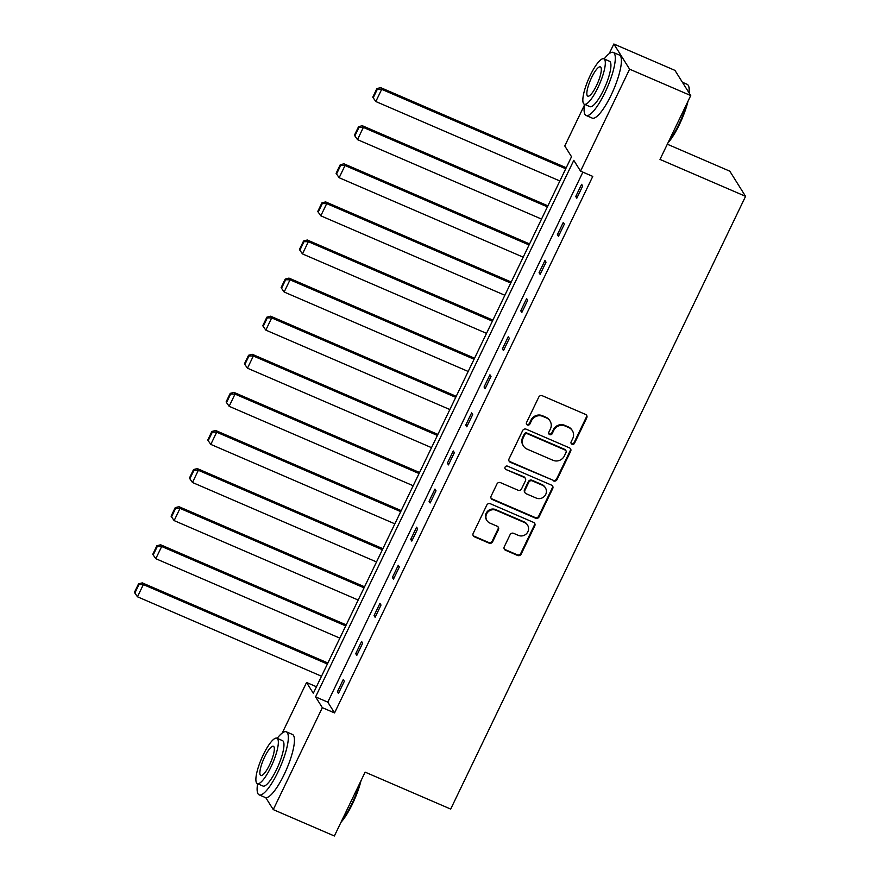<?xml version="1.0" encoding="UTF-8"?>
<svg xmlns="http://www.w3.org/2000/svg" width="880" height="880" viewBox="0 0 880 880"><rect width="100%" height="100%" fill="white"/><g stroke="black" fill="none" stroke-linecap="round" stroke-linejoin="round"><path stroke-width="1.32" d="M572.022 444.257A1.892 1.804 147.9 0 0 574.508 443.3L586.762 417.835A2.695 2.574 147.9 0 0 585.519 414.403L542.322 395.758A2.695 2.574 147.9 0 0 538.769 397.111L526.504 422.587A1.892 1.804 147.9 0 0 527.384 424.985A1.892 1.804 147.9 0 0 529.87 424.039L531.454 420.739A8.624 8.25 147.9 0 1 542.828 416.383L546.425 417.934A8.624 8.25 147.9 0 1 550.418 428.923L548.823 432.223A1.892 1.804 147.9 0 0 549.703 434.621A1.892 1.804 147.9 0 0 552.189 433.664L553.773 430.375A8.624 8.25 147.9 0 1 565.147 426.019L568.744 427.57A8.624 8.25 147.9 0 1 572.737 438.559L571.142 441.848A1.892 1.804 147.9 0 0 572.022 444.257M571.054 443.212A1.892 1.804 147.9 0 0 574.079 442.618L586.333 417.153A2.695 2.574 147.9 0 0 586.41 415.041M526.416 423.951A1.892 1.804 147.9 0 0 529.441 423.357L531.025 420.057L531.454 420.739M548.735 433.576A1.892 1.804 147.9 0 0 551.76 432.993L553.344 429.693L553.773 430.375M504.262 546.799A2.695 2.574 147.9 0 0 505.505 550.242L517.627 555.467A2.695 2.574 147.9 0 0 521.18 554.103L534.787 525.822A2.695 2.574 147.9 0 0 533.544 522.39L490.347 503.745A2.695 2.574 147.9 0 0 486.794 505.109L473.187 533.39A2.695 2.574 147.9 0 0 474.43 536.822L489.071 543.136A2.695 2.574 147.9 0 0 492.624 541.783L498.443 529.672A2.695 2.574 147.9 0 0 497.2 526.24L489.94 523.105A7.205 6.897 147.9 0 1 487.762 512.204A7.205 6.897 147.9 0 1 496.111 510.279L524.546 522.555A7.205 6.897 147.9 0 1 526.724 533.467A7.205 6.897 147.9 0 1 518.375 535.381L513.634 533.335A2.695 2.574 147.9 0 0 510.081 534.699L504.262 546.799M609.191 53.658L613.844 44L674.96 70.389L690.734 95.557L660 159.423L745.569 196.35L450.692 809.072L365.123 772.134L334.378 836L273.262 809.611L265.76 797.632M690.734 95.557L629.607 69.179L580.547 171.127L573.793 160.347L315.579 696.872L322.333 707.663L273.262 809.611M582.879 172.139L327.8 702.152L334.554 712.932L592.768 176.407L580.547 171.127M334.554 712.932L322.333 707.663M553.498 480.92A2.695 2.574 147.9 0 0 557.062 479.556L570.669 451.275A2.695 2.574 147.9 0 0 569.426 447.843L526.229 429.198A2.695 2.574 147.9 0 0 522.676 430.551L509.058 458.843A2.695 2.574 147.9 0 0 510.312 462.275L553.08 480.238A2.695 2.574 147.9 0 0 556.633 478.874L570.24 450.593A2.695 2.574 147.9 0 0 570.317 448.481M552.728 488.543L539.121 516.835A2.695 2.574 147.9 0 1 535.568 518.199L492.371 499.543A2.695 2.574 147.9 0 1 491.117 496.111L496.947 484.011A2.695 2.574 147.9 0 1 500.5 482.647L518.023 490.215A2.695 2.574 147.9 0 0 521.576 488.851L525.437 480.821A2.695 2.574 147.9 0 0 524.194 477.389L505.956 469.513A1.892 1.804 147.9 0 1 505.384 466.664A1.892 1.804 147.9 0 1 507.573 466.158L551.485 485.111A2.695 2.574 147.9 0 1 552.728 488.543L552.31 487.872L538.692 516.153L539.121 516.835M613.844 44L629.607 69.179M745.569 196.35L729.806 171.182L667.315 144.21M282.227 733.051L306.559 682.484L313.313 693.264L571.527 156.739L564.773 145.959L584.463 105.061M316.448 686.752L306.559 682.484M327.8 702.152L315.579 696.872M337.392 691.768L343.266 679.558L344.333 681.263L338.459 693.473L337.392 691.768L338.954 692.45M355.729 653.675L361.603 641.465L362.67 643.17L356.796 655.38L355.729 653.675L357.291 654.346M374.066 615.582L379.94 603.372L381.007 605.066L375.122 617.276L374.066 615.582L375.617 616.253M392.392 577.478L398.277 565.268L399.333 566.973L393.459 579.183L392.392 577.478L393.954 578.16M410.729 539.385L416.603 527.175L417.67 528.88L411.796 541.09L410.729 539.385L412.291 540.056M429.066 501.292L434.94 489.082L436.007 490.776L430.133 502.986L429.066 501.292L430.628 501.963M447.403 463.188L453.277 450.978L454.344 452.683L448.47 464.893L447.403 463.188L448.965 463.87M465.74 425.095L471.614 412.885L472.681 414.59L466.796 426.8L465.74 425.095L467.291 425.766M484.066 387.002L489.951 374.792L491.007 376.486L485.133 388.696L484.066 387.002L485.628 387.673M502.403 348.898L508.277 336.688L509.344 338.393L503.47 350.603L502.403 348.898L503.965 349.58M520.74 310.805L526.614 298.595L527.681 300.3L521.807 312.51L520.74 310.805L522.302 311.476M539.077 272.712L544.951 260.502L546.018 262.196L540.144 274.406L539.077 272.712L540.628 273.383M557.403 234.608L563.288 222.398L564.355 224.103L558.47 236.313L557.403 234.608L558.965 235.29M575.74 196.515L581.614 184.305L582.681 186.01L576.807 198.22L575.74 196.515L577.302 197.186M572.363 430.661L571.934 429.979A8.624 8.25 147.9 0 0 568.315 426.888L568.744 427.57M553.344 429.693A8.624 8.25 147.9 0 1 564.718 425.337L568.315 426.888M550.044 421.025L549.615 420.343A8.624 8.25 147.9 0 0 545.996 417.252L546.425 417.934M531.025 420.057A8.624 8.25 147.9 0 1 542.399 415.701L545.996 417.252M508.992 460.944A2.695 2.574 147.9 0 0 509.883 461.593L553.08 480.238M566.038 452.463A1.892 1.804 147.9 0 0 565.169 450.054L527.252 433.686A1.892 1.804 147.9 0 0 524.766 434.643L523.094 438.119A8.624 8.25 147.9 0 0 527.076 449.108L552.992 460.295A8.624 8.25 147.9 0 0 564.366 455.939L566.038 452.463M565.961 450.736L565.532 450.054A1.892 1.804 147.9 0 0 564.74 449.372L565.169 450.054M523.457 446.006L523.039 445.335A8.624 8.25 147.9 0 1 522.665 437.437L524.337 433.961A1.892 1.804 147.9 0 1 526.823 433.004L564.74 449.372M491.051 498.223A2.695 2.574 147.9 0 0 491.942 498.872L535.139 517.517A2.695 2.574 147.9 0 0 538.692 516.153M525.327 478.357L524.898 477.675A2.695 2.574 147.9 0 0 523.765 476.707L505.956 469.513M536.195 498.058A7.205 6.897 147.9 0 0 545.391 487.817A7.205 6.897 147.9 0 0 542.366 485.232L532.356 480.909A2.695 2.574 147.9 0 0 528.792 482.273L524.931 490.303A2.695 2.574 147.9 0 0 526.174 493.735L536.195 498.058M545.391 487.817L544.973 487.135A7.205 6.897 147.9 0 0 541.948 484.55L542.366 485.232M525.052 492.767L524.623 492.085A2.695 2.574 147.9 0 1 524.502 489.621L528.374 481.591A2.695 2.574 147.9 0 1 531.927 480.227L541.948 484.55M552.31 487.872A2.695 2.574 147.9 0 0 552.376 485.76M527.571 525.14L527.153 524.458A7.205 6.897 147.9 0 0 524.128 521.884L524.546 522.555M486.915 520.52L486.486 519.849A7.205 6.897 147.9 0 1 495.682 509.608L524.128 521.884M473.11 535.502A2.695 2.574 147.9 0 0 474.001 536.14L488.642 542.465A2.695 2.574 147.9 0 0 492.195 541.101L498.025 528.99A2.695 2.574 147.9 0 0 498.091 526.889M504.196 548.911A2.695 2.574 147.9 0 0 505.076 549.56L517.198 554.785A2.695 2.574 147.9 0 0 520.751 553.432L534.369 525.14A2.695 2.574 147.9 0 0 534.435 523.028M566.236 167.739L380.633 87.615L381.7 89.32L565.741 168.762M559.867 180.972L375.826 101.53L373.208 97.823L377.322 89.276L376.893 88.594L372.779 97.141L373.208 97.823M377.322 89.276L381.7 89.32L375.826 101.53M376.893 88.594L380.633 87.615M689.018 92.807A34.32 8.382 -66.7 0 0 688.633 86.152L689.007 87.186A33.506 8.173 113.3 0 1 689.403 93.423M688.028 101.189A33.506 8.173 113.3 0 1 679.47 124.432A33.506 8.173 113.3 0 1 667.931 142.934M668.745 141.24A34.32 8.382 -66.7 0 0 678.865 124.322A34.32 8.382 -66.7 0 0 686.752 103.84M688.633 86.152A34.32 8.382 -66.7 0 0 687.137 84.304L682.407 82.258M584.573 104.335A34.32 8.382 -66.7 0 0 586.102 115.456A34.32 8.382 -66.7 0 0 605.033 92.455A34.32 8.382 -66.7 0 0 613.305 52.437A34.32 8.382 -66.7 0 0 604.153 58.949M586.102 115.456L592.207 118.096A34.32 8.382 -66.7 0 0 611.138 95.095A34.32 8.382 -66.7 0 0 619.421 55.066L613.305 52.437M603.867 58.828L609.499 61.259A24.717 6.028 113.3 0 1 603.537 90.068A24.717 6.028 113.3 0 1 589.908 106.634L584.287 104.214A24.717 6.028 -66.7 0 0 597.916 87.648A24.717 6.028 -66.7 0 0 603.867 58.828A24.717 6.028 -66.7 0 0 590.238 75.394A24.717 6.028 -66.7 0 0 584.287 104.214M591.602 77.572A15.928 3.883 -66.7 0 0 587.763 96.14A15.928 3.883 -66.7 0 0 596.552 85.47A15.928 3.883 -66.7 0 0 600.391 66.902A15.928 3.883 -66.7 0 0 591.602 77.572M361.053 780.571A33.506 8.173 113.3 0 1 352.506 803.825A33.506 8.173 113.3 0 1 340.967 822.327M341.781 820.633A34.32 8.382 -66.7 0 0 351.901 803.715A34.32 8.382 -66.7 0 0 359.777 783.233M257.598 783.728A34.32 8.382 -66.7 0 0 259.127 794.849A34.32 8.382 -66.7 0 0 278.058 771.837A34.32 8.382 -66.7 0 0 286.341 731.819A34.32 8.382 -66.7 0 0 277.189 738.342M259.127 794.849L265.243 797.489A34.32 8.382 -66.7 0 0 284.174 774.477A34.32 8.382 -66.7 0 0 292.446 734.459L286.341 731.819M276.903 738.221L282.524 740.652A24.717 6.028 113.3 0 1 276.573 769.461A24.717 6.028 113.3 0 1 262.933 786.027L257.312 783.596A24.717 6.028 -66.7 0 0 270.941 767.03A24.717 6.028 -66.7 0 0 276.903 738.221A24.717 6.028 -66.7 0 0 263.274 754.787A24.717 6.028 -66.7 0 0 257.312 783.596M264.638 756.965A15.928 3.883 -66.7 0 0 260.799 775.533A15.928 3.883 -66.7 0 0 269.577 764.852A15.928 3.883 -66.7 0 0 273.416 746.284A15.928 3.883 -66.7 0 0 264.638 756.965M547.899 205.832L362.296 125.719L363.363 127.413L547.404 206.866M541.53 219.076L357.489 139.623L354.871 135.916L358.985 127.369L358.556 126.687L354.442 135.234L354.871 135.916M358.985 127.369L363.363 127.413L357.489 139.623M358.556 126.687L362.296 125.719M529.573 243.925L343.959 163.812L345.026 165.517L529.078 244.959M523.193 257.169L339.152 177.727L336.534 174.009L340.648 165.462L340.219 164.78L336.105 173.327L336.534 174.009M340.648 165.462L345.026 165.517L339.152 177.727M340.219 164.78L343.959 163.812M511.236 282.029L325.633 201.905L326.7 203.61L510.741 283.052M504.867 295.262L320.815 215.82L318.197 212.113L322.311 203.566L321.893 202.884L317.779 211.431L318.197 212.113M322.311 203.566L326.7 203.61L320.815 215.82M321.893 202.884L325.633 201.905M492.899 320.122L307.296 240.009L308.363 241.703L492.404 321.156M486.53 333.366L302.478 253.913L299.871 250.206L303.985 241.659L303.556 240.977L299.442 249.524L299.871 250.206M303.985 241.659L308.363 241.703L302.478 253.913M303.556 240.977L307.296 240.009M474.562 358.215L288.959 278.102L290.026 279.807L474.067 359.249M468.193 371.459L284.152 292.017L281.534 288.299L285.648 279.752L285.219 279.07L281.105 287.617L281.534 288.299M285.648 279.752L290.026 279.807L284.152 292.017M285.219 279.07L288.959 278.102M456.225 396.319L270.622 316.195L271.689 317.9L455.73 397.342M449.856 409.552L265.815 330.11L263.197 326.403L267.311 317.856L266.882 317.174L262.768 325.721L263.197 326.403M267.311 317.856L271.689 317.9L265.815 330.11M266.882 317.174L270.622 316.195M437.899 434.412L252.285 354.299L253.352 355.993L437.404 435.446M431.519 447.656L247.478 368.203L244.86 364.496L248.974 355.949L248.545 355.267L244.442 363.814L244.86 364.496M248.974 355.949L253.352 355.993L247.478 368.203M248.545 355.267L252.285 354.299M419.562 472.505L233.959 392.392L235.026 394.097L419.067 473.539M413.193 485.749L229.141 406.307L226.523 402.589L230.637 394.042L230.219 393.36L226.105 401.907L226.523 402.589M230.637 394.042L235.026 394.097L229.141 406.307M230.219 393.36L233.959 392.392M401.225 510.609L215.622 430.485L216.689 432.19L400.73 511.632M394.856 523.842L210.815 444.4L208.197 440.693L212.311 432.146L211.882 431.464L207.768 440.011L208.197 440.693M212.311 432.146L216.689 432.19L210.815 444.4M211.882 431.464L215.622 430.485M382.888 548.702L197.285 468.589L198.352 470.283L382.393 549.736M376.519 561.946L192.478 482.493L189.86 478.786L193.974 470.239L193.545 469.557L189.431 478.104L189.86 478.786M193.974 470.239L198.352 470.283L192.478 482.493M193.545 469.557L197.285 468.589M364.551 586.795L178.948 506.682L180.015 508.387L364.056 587.829M358.182 600.039L174.141 520.597L171.523 516.879L175.637 508.332L175.208 507.65L171.094 516.197L171.523 516.879M175.637 508.332L180.015 508.387L174.141 520.597M175.208 507.65L178.948 506.682M346.225 624.899L160.622 544.775L161.678 546.48L345.73 625.922M339.845 638.132L155.804 558.69L153.186 554.983L157.3 546.436L156.882 545.754L152.768 554.301L153.186 554.983M157.3 546.436L161.678 546.48L155.804 558.69M156.882 545.754L160.622 544.775M327.888 662.992L142.285 582.879L143.352 584.573L327.393 664.026M321.519 676.236L137.467 596.783L134.86 593.076L138.963 584.529L138.545 583.847L134.431 592.394L134.86 593.076M138.963 584.529L143.352 584.573L137.467 596.783M138.545 583.847L142.285 582.879M574.079 442.618L574.508 443.3M529.441 423.357L529.87 424.039M551.76 432.993L552.189 433.664M564.718 425.337L565.147 426.019M542.399 415.701L542.828 416.383M586.333 417.153L586.762 417.835M509.883 461.593L510.312 462.275M570.24 450.593L570.669 451.275M556.633 478.874L557.062 479.556M526.823 433.004L527.252 433.686M524.337 433.961L524.766 434.643M522.665 437.437L523.094 438.119M535.139 517.517L535.568 518.199M491.942 498.872L492.371 499.543M523.765 476.707L524.194 477.389M531.927 480.227L532.356 480.909M528.374 481.591L528.792 482.273M524.502 489.621L524.931 490.303M495.682 509.608L496.111 510.279M498.025 528.99L498.443 529.672M492.195 541.101L492.624 541.783M488.642 542.465L489.071 543.136M474.001 536.14L474.43 536.822M534.369 525.14L534.787 525.822M520.751 553.432L521.18 554.103M517.198 554.785L517.627 555.467M505.076 549.56L505.505 550.242"/></g></svg>
